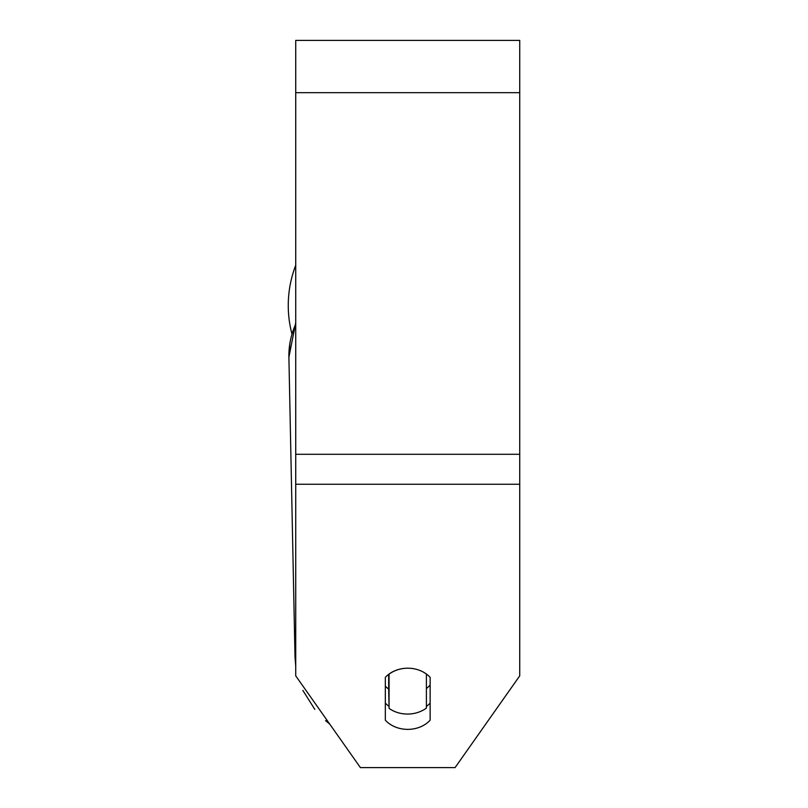 <?xml version="1.0" encoding="UTF-8"?>
<svg xmlns="http://www.w3.org/2000/svg" width="808" height="808" viewBox="0 0 808 808"><rect width="100%" height="100%" fill="white"/><g stroke="black" fill="none" stroke-linecap="round" stroke-linejoin="round"><path stroke-width="1.21" d="M426.402 674.044L426.402 708.091A27.997 22.937 -1.2 0 1 407.737 714.06A27.997 22.937 -1.2 0 1 389.062 708.343L389.062 674.044M385.335 686.174A27.997 22.937 -1.2 0 0 388.678 689.072L389.062 708.343M389.062 674.145A27.997 22.937 -1.2 0 1 404 668.408M430.139 685.012A27.997 22.937 -1.2 0 1 426.402 688.517M388.678 689.072L388.678 674.337M519.736 484.265L519.736 40.4L295.728 40.4L295.728 675.852L360.398 767.6L455.076 767.6L519.736 675.852L519.736 484.265L295.728 484.265M430.139 677.377L430.139 720.201A27.997 22.937 0 0 1 407.737 729.371A27.997 22.937 0 0 1 385.335 720.201L385.335 677.377A27.997 22.937 0 0 1 430.139 677.377M426.402 706.404A27.997 22.937 180 0 0 430.139 703.061M385.335 703.061A27.997 22.937 180 0 0 389.032 706.374M291.87 333.664A111.999 111.999 0 0 1 295.728 265.266M295.728 644.966A111.999 91.738 178.8 0 0 295.011 657.005L295.728 666.267L295.011 657.005L288.9 357.227A111.999 91.738 -1.2 0 1 295.728 324.059M519.736 92.668L295.728 92.668M519.736 454.288L295.728 454.288M298.93 680.397L329.775 724.15L325.574 720.605M289.941 342.461L288.9 357.227L295.728 322.685M489.658 718.524L512.494 686.123M314.807 709.363L302.859 690.426"/></g></svg>
